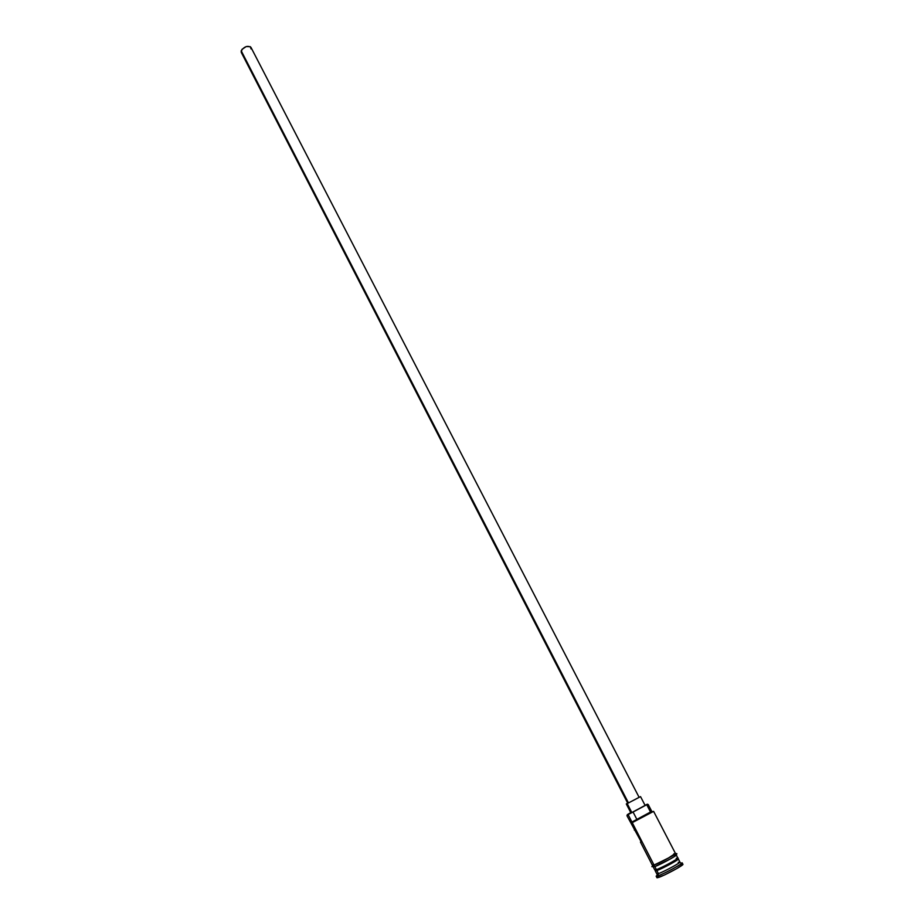 <?xml version="1.0" encoding="UTF-8"?>
<svg xmlns="http://www.w3.org/2000/svg" width="924" height="924" viewBox="0 0 924 924"><rect width="100%" height="100%" fill="white"/><g stroke="black" fill="none" stroke-linecap="round" stroke-linejoin="round"><path stroke-width="1.39" d="M675.49 853.499C676.495 853.972 659.355 863.201 654.019 865.049L667.856 858.396L653.892 865.13L654.677 866.654L653.892 865.13C659.771 863.085 678.482 852.864 675.421 853.372L667.902 858.373L675.479 853.499L653.615 811.364L632.235 822.649L654.019 865.049L652.436 865.384L654.019 865.049L628.389 815.153L626.934 815.696L630.78 812.635L628.378 813.998L627.234 814.749L628.574 814.287L628.389 815.153L628.574 814.287L633.067 812.034L636.936 819.542L632.605 821.702L650.565 812.104M647.435 804.169L645.033 805.278L648.209 804.492L651.766 811.364L647.435 804.169M639.119 797.343L250.947 47.343C247.574 45.368 244.317 46.512 241.187 50.774L628.459 802.933L639.119 797.343L628.459 802.933L241.187 50.774L241.245 52.345L627.731 803.222L628.459 802.933L627.731 803.222M644.213 805.878L631.82 812.543L627.211 803.591L626.31 803.961L627.685 803.118L626.333 803.926L627.211 803.591L631.82 812.543L645.16 805.52L640.54 796.615L627.211 803.591L640.54 796.615M677.846 858.95C682.224 857.842 663.005 868.468 656.849 870.558L656.941 870.108C661.792 868.468 677.292 860.209 677.823 858.985M677.673 858.673C677.13 859.898 661.63 868.156 656.779 869.807L655.266 869.981M653.291 867.047L654.793 869.958L656.375 869.634C663.524 867.174 684.441 855.289 676.172 858.408M682.928 864.414L676.703 868.641L664.356 875.028L657.068 877.788L658.743 877.396L657.957 875.86L658.419 873.619L657.391 873.931L656.802 876.218L657.957 875.86L656.167 876.195L657.045 875.236L656.802 876.218M634.303 830.052L635.054 829.868L641.244 841.926L640.471 842.076L641.048 841.533L640.471 842.076L641.244 841.926L626.934 815.696M656.375 869.634L654.816 866.608L656.375 869.634C661.734 867.821 678.886 858.569 677.846 858.061L676.333 855.15M674.601 855.381L675.005 856.167L674.601 855.381M668.017 858.315L668.964 857.853M655.185 869.992L656.941 870.108C662.161 868.341 678.886 859.32 677.881 858.812L677.719 858.511C678.724 859.008 662.011 868.04 656.779 869.807M655.255 870.87L656.825 873.919L658.419 873.619L656.849 870.558L655.462 870.524M653.603 866.111C651.258 867.082 651.27 866.851 653.626 865.407L671.263 856.571C677.269 853.129 678.516 852.621 674.982 855.046L674.728 855.312C683.09 852.124 661.896 864.125 654.677 866.654L670.778 858.754M646.731 804.723L650.588 812.161L632.605 821.702L632.235 822.649L628.389 815.153L628.759 814.206L633.067 812.034L636.936 819.542L650.565 812.161M656.952 877.604L658.223 876.472M681.011 864.679L682.778 864.24M658.743 877.396C664.806 875.421 684.13 864.956 682.928 864.321L682.131 862.797C683.333 863.42 664.01 873.873 657.957 875.86L658.743 877.396M678.216 862.346L679.579 862.473C677.696 864.367 663.062 872.071 658.419 873.619C663.802 871.84 680.953 862.554 679.902 862.011L678.32 858.974C679.359 859.493 662.208 868.745 656.849 870.558L658.419 873.619L657.957 875.86C663.189 874.139 679.683 865.453 681.785 863.316L680.838 862.958M672.626 857.68L676.091 855.393M676.414 855.023L675.71 854.989M653.892 865.13L652.379 865.268M675.352 853.453L673.815 853.868M653.591 864.333L652.459 865.291M646.708 804.712L633.067 812.034L646.684 804.7M630.919 812.854L631.669 812.358M656.941 870.108L655.52 870.477M627.754 803.199L628.401 802.806M241.256 52.356L241.996 49.353L246.258 46.558L250.381 46.708L251.005 48.937M242.435 53.292L241.395 52.576M651.432 811.515L632.605 821.702L632.235 822.649L652.714 811.63M660.129 868.341L661.388 867.486L660.129 868.341M671.991 862.011L673.446 861.491L671.991 862.011M627.569 815.499L627.812 814.621M630.907 812.889L626.31 803.961M655.393 870.42L656.952 870.443C662.462 868.618 680.526 858.974 677.881 858.812M652.448 865.395L640.471 842.076M656.952 877.731L656.167 876.195M659.597 862.623L658.766 863.085M681.785 863.316L679.579 862.473M653.118 811.792L652.263 811.457"/></g></svg>
